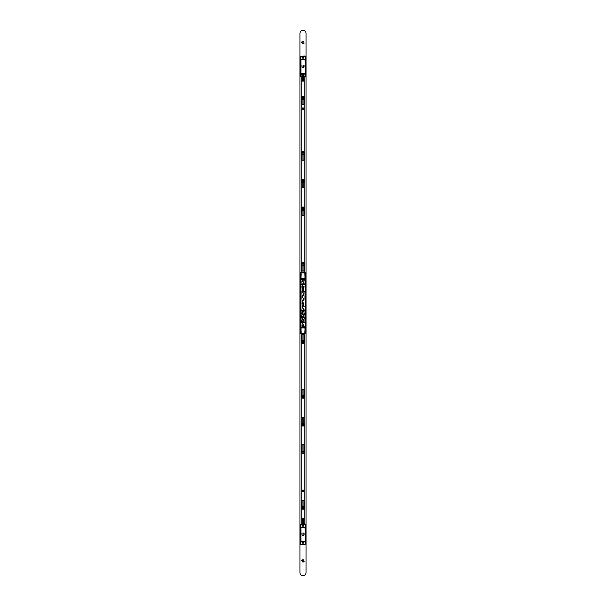<?xml version="1.0" encoding="UTF-8"?>
<svg xmlns="http://www.w3.org/2000/svg" width="606" height="606" viewBox="0 0 606 606"><rect width="100%" height="100%" fill="white"/><g stroke="black" fill="none" stroke-linecap="round" stroke-linejoin="round"><path stroke-width="0.45" stroke-dasharray="3.03 2.27" d="M303.53 278.843L302.47 278.843L303.53 278.843L303.53 327.649L302.47 327.649L303.53 327.649M302.47 278.843L302.47 327.649M303 325.876A0.614 0.614 0 0 1 303.614 326.49A0.614 0.614 0 0 1 303 327.096A0.614 0.614 0 0 1 302.386 326.49A0.614 0.614 0 0 1 303 325.876A0.614 0.614 0 0 1 303.614 326.49A0.614 0.614 0 0 1 303 327.096A0.614 0.614 0 0 1 302.386 326.49A0.614 0.614 0 0 1 303 325.876M303 302.636A0.614 0.614 0 0 1 303.614 303.242A0.614 0.614 0 0 1 303 303.856A0.614 0.614 0 0 1 302.386 303.242A0.614 0.614 0 0 1 303 302.636A0.614 0.614 0 0 1 303.614 303.242A0.614 0.614 0 0 1 303 303.856A0.614 0.614 0 0 1 302.386 303.242A0.614 0.614 0 0 1 303 302.636M303 286.774A0.614 0.614 0 0 1 303.614 287.38A0.614 0.614 0 0 1 303 287.994A0.614 0.614 0 0 1 302.386 287.38A0.614 0.614 0 0 1 303 286.774A0.614 0.614 0 0 1 303.614 287.38A0.614 0.614 0 0 1 303 287.994A0.614 0.614 0 0 1 302.386 287.38A0.614 0.614 0 0 1 303 286.774M300.637 311.787L300.637 309.143L300.637 311.787M301.243 311.787L301.243 309.143L301.243 311.787M305.363 311.787L305.363 309.143L305.363 311.787M304.757 311.787L304.757 309.143L304.757 311.787M300.637 284.025L300.637 284.82L300.637 284.025M300.637 285.706L300.637 286.699L300.637 285.706M305.363 285.706L305.363 286.699L305.363 285.706M300.637 305.227L300.637 306.371L300.637 305.227M305.363 305.227L305.363 306.371L305.363 305.227M300.637 287.994L300.637 291.38L300.637 287.994M305.363 287.994L305.363 291.38L305.363 284.987L300.637 284.987L300.637 281.888L300.637 284.987L305.363 284.987L305.363 287.994M305.363 279.298L304.909 278.995L305.363 279.298L305.363 278.843L304.909 278.843L305.363 279.298L305.06 278.843L300.637 279.146L300.637 327.338L305.06 327.649L300.94 327.649M305.363 279.146L305.06 327.649M301.75 323.165L301.167 323.165L301.167 313.4L301.167 323.165L301.985 323.165L302.386 321.945L304.833 321.945L304.833 314.612L302.386 314.612L304.833 314.612L304.818 321.945L302.386 321.945L301.75 323.165L301.75 313.4L301.167 313.4L301.985 313.4L302.386 314.612L301.75 313.4M301.243 313.204L301.243 310.363L301.243 313.204L304.757 313.204L304.757 310.363L304.757 313.204M301.243 310.461L304.757 310.461M301.243 310.363L304.757 310.363M301.243 313.113L304.757 313.113M304.644 318.923L304.644 317.642L303.811 317.642L303.811 316.226L302.909 316.226L302.909 317.642L301.886 317.642L301.886 318.923L302.909 318.923L302.909 320.339L303.811 320.339L303.811 318.923L304.644 318.923L303.811 318.923M304.833 321.945L304.833 314.612M301.493 323.165L301.493 313.4M304.371 318.923L304.644 317.642M304.371 317.642L303.811 317.642M303.379 317.642L303.379 316.226L303.811 316.226M303.379 316.226L302.909 316.226M302.909 317.642L302.477 317.642L302.477 316.226M302.477 317.642L301.886 317.642M303.811 320.339L302.477 320.339L302.477 318.923L301.455 318.923L301.455 317.642M301.455 318.923L301.886 318.923M302.477 318.923L302.909 318.923M302.477 320.339L302.909 320.339M303.379 320.339L303.379 318.923M305.363 283.237L300.637 283.237L305.363 283.237L305.363 284.987L305.363 280.336L305.363 281.888L300.637 281.888L300.637 280.336L300.637 281.888L305.363 281.888M301.871 290.645L304.22 290.827L304.22 299.796L304.22 290.827L301.871 290.736L304.235 290.812L304.235 299.811L301.765 299.811L301.871 290.645L304.31 290.827L304.31 299.796L301.765 299.811L301.856 290.721L304.129 290.827L304.129 299.796L301.871 299.796L301.871 290.736L304.144 290.721L304.31 299.796M303 543.211A0.454 0.454 0 0 1 302.545 542.756A0.454 0.454 0 0 1 303 542.302A0.454 0.454 0 0 1 303.454 542.756A0.454 0.454 0 0 1 303 543.211A0.454 0.454 0 0 1 302.545 542.756A0.454 0.454 0 0 1 303 542.302A0.454 0.454 0 0 1 303.454 542.756A0.454 0.454 0 0 1 303 543.211M303 526.129A0.454 0.454 0 0 1 302.545 525.675A0.454 0.454 0 0 1 303 525.22A0.454 0.454 0 0 1 303.454 525.675A0.454 0.454 0 0 1 303 526.129A0.454 0.454 0 0 1 302.545 525.675A0.454 0.454 0 0 1 303 525.22A0.454 0.454 0 0 1 303.454 525.675A0.454 0.454 0 0 1 303 526.129M302.515 533.151L303.485 533.151L303.788 535.522L302.243 535.553L302.258 532.886M303.485 533.151L303.78 532.863L304.356 533.583L304.371 534.795L304.386 533.621L303.735 535.606L302.22 535.568L301.614 534.81L301.644 533.583L302.212 535.553L301.614 533.621L302.22 532.863L301.644 533.583M303.757 532.879L304.371 533.568L303.788 532.879L304.356 534.848M302.243 532.879L303.742 532.886M303.803 532.863L302.22 532.863M302.197 535.568L301.629 533.636L302.212 532.909L302.212 535.522L301.629 533.636M305.06 523.917L300.637 524.228L300.94 544.514L305.363 544.203L305.06 523.917M303 75.296A0.454 0.454 0 0 1 302.545 74.833A0.454 0.454 0 0 1 303 74.379A0.454 0.454 0 0 1 303.454 74.833A0.454 0.454 0 0 1 303 75.296A0.454 0.454 0 0 1 302.545 74.833A0.454 0.454 0 0 1 303 74.379A0.454 0.454 0 0 1 303.454 74.833A0.454 0.454 0 0 1 303 75.296M303 58.214A0.454 0.454 0 0 1 302.545 57.752A0.454 0.454 0 0 1 303 57.297A0.454 0.454 0 0 1 303.454 57.752A0.454 0.454 0 0 1 303 58.214A0.454 0.454 0 0 1 302.545 57.752A0.454 0.454 0 0 1 303 57.297A0.454 0.454 0 0 1 303.454 57.752A0.454 0.454 0 0 1 303 58.214M303.757 67.63L302.28 67.667L302.28 64.918L301.629 65.713L302.22 67.645L301.614 66.887L302.22 64.948L301.644 65.66M302.258 67.622L301.614 66.887L302.197 64.94L303.735 64.903L304.386 65.698L303.803 67.645L304.356 65.66L303.78 67.645L302.243 67.63M303.742 67.622L302.515 67.364M302.515 65.228L303.78 64.94L304.371 65.645L303.78 67.645M303.803 64.94L302.22 64.948M302.197 67.645L301.629 65.713L302.212 64.986L302.212 67.599L301.629 65.713M304.356 65.66L304.356 66.933M305.06 56.002L300.637 56.305L300.94 76.591L305.363 76.28L305.06 56.002M302.53 424.708A0.47 0.47 0 0 1 303 424.238A0.47 0.47 0 0 1 303.47 424.708A0.47 0.47 0 0 1 303 425.185A0.47 0.47 0 0 1 302.53 424.708A0.47 0.47 0 0 1 303 424.238A0.47 0.47 0 0 1 303.47 424.708A0.47 0.47 0 0 1 303 425.185A0.47 0.47 0 0 1 302.53 424.708A0.454 0.454 0 0 0 303 425.17A0.454 0.454 0 0 0 303.454 424.708A0.454 0.454 0 0 0 303 424.253A0.454 0.454 0 0 0 302.545 424.708A0.454 0.454 0 0 0 303 425.17A0.454 0.454 0 0 0 303.454 424.708A0.454 0.454 0 0 0 303 424.253A0.454 0.454 0 0 0 302.545 424.708M302.53 181.292A0.47 0.47 0 0 1 303 180.815A0.47 0.47 0 0 1 303.47 181.292A0.47 0.47 0 0 1 303 181.762A0.47 0.47 0 0 1 302.53 181.292A0.47 0.47 0 0 1 303 180.815A0.47 0.47 0 0 1 303.47 181.292A0.47 0.47 0 0 1 303 181.762A0.47 0.47 0 0 1 302.53 181.292A0.454 0.454 0 0 0 303 181.747A0.454 0.454 0 0 0 303.454 181.292A0.454 0.454 0 0 0 303 180.83A0.454 0.454 0 0 0 302.545 181.292A0.454 0.454 0 0 0 303 181.747A0.454 0.454 0 0 0 303.454 181.292A0.454 0.454 0 0 0 303 180.83A0.454 0.454 0 0 0 302.545 181.292M301.477 342.042A1.523 1.523 0 0 1 303 340.519A1.523 1.523 0 0 1 304.523 342.042A1.523 1.523 0 0 1 303 343.572A1.523 1.523 0 0 1 301.477 342.042M302.159 342.042A0.841 0.841 0 0 1 303 341.208A0.841 0.841 0 0 1 303.841 342.042A0.841 0.841 0 0 1 303 342.882A0.841 0.841 0 0 1 302.159 342.042M301.477 396.953A1.523 1.523 0 0 1 303 395.423A1.523 1.523 0 0 1 304.523 396.953A1.523 1.523 0 0 1 303 398.475A1.523 1.523 0 0 1 301.477 396.953M302.159 396.953A0.841 0.841 0 0 1 303 396.112A0.841 0.841 0 0 1 303.841 396.953A0.841 0.841 0 0 1 303 397.786A0.841 0.841 0 0 1 302.159 396.953M301.477 452.47A1.523 1.523 0 0 1 303 450.94A1.523 1.523 0 0 1 304.523 452.47A1.523 1.523 0 0 1 303 453.992A1.523 1.523 0 0 1 301.477 452.47M302.159 452.47A0.841 0.841 0 0 1 303 451.629A0.841 0.841 0 0 1 303.841 452.47A0.841 0.841 0 0 1 303 453.303A0.841 0.841 0 0 1 302.159 452.47M301.477 507.979A1.523 1.523 0 0 1 303 506.457A1.523 1.523 0 0 1 304.523 507.979A1.523 1.523 0 0 1 303 509.51A1.523 1.523 0 0 1 301.477 507.979M302.159 507.979A0.841 0.841 0 0 1 303 507.146A0.841 0.841 0 0 1 303.841 507.979A0.841 0.841 0 0 1 303 508.82A0.841 0.841 0 0 1 302.159 507.979M301.477 560.755A1.523 1.523 0 0 1 303 559.232A1.523 1.523 0 0 1 304.523 560.755A1.523 1.523 0 0 1 303 562.277A1.523 1.523 0 0 1 301.477 560.755M302.159 560.755A0.841 0.841 0 0 1 303 559.914A0.841 0.841 0 0 1 303.841 560.755A0.841 0.841 0 0 1 303 561.595A0.841 0.841 0 0 1 302.159 560.755M301.477 282.351A1.523 1.523 0 0 1 303 280.82A1.523 1.523 0 0 1 304.523 282.351A1.523 1.523 0 0 1 303 283.873A1.523 1.523 0 0 1 301.477 282.351M302.159 282.351A0.841 0.841 0 0 1 303 281.51A0.841 0.841 0 0 1 303.841 282.351A0.841 0.841 0 0 1 303 283.191A0.841 0.841 0 0 1 302.159 282.351A0.841 0.841 0 0 1 303 281.51A0.841 0.841 0 0 1 303.841 282.351A0.841 0.841 0 0 1 303 283.191A0.841 0.841 0 0 1 302.159 282.351M301.477 264.564A1.523 1.523 0 0 1 303 263.042A1.523 1.523 0 0 1 304.523 264.564A1.523 1.523 0 0 1 303 266.095A1.523 1.523 0 0 1 301.477 264.564M302.159 264.564A0.841 0.841 0 0 1 303 263.724A0.841 0.841 0 0 1 303.841 264.564A0.841 0.841 0 0 1 303 265.405A0.841 0.841 0 0 1 302.159 264.564M301.477 209.047A1.523 1.523 0 0 1 303 207.525A1.523 1.523 0 0 1 304.523 209.047A1.523 1.523 0 0 1 303 210.577A1.523 1.523 0 0 1 301.477 209.047M302.159 209.047A0.841 0.841 0 0 1 303 208.214A0.841 0.841 0 0 1 303.841 209.047A0.841 0.841 0 0 1 303 209.888A0.841 0.841 0 0 1 302.159 209.047M301.477 153.53A1.523 1.523 0 0 1 303 152.008A1.523 1.523 0 0 1 304.523 153.53A1.523 1.523 0 0 1 303 155.06A1.523 1.523 0 0 1 301.477 153.53M302.159 153.53A0.841 0.841 0 0 1 303 152.697A0.841 0.841 0 0 1 303.841 153.53A0.841 0.841 0 0 1 303 154.371A0.841 0.841 0 0 1 302.159 153.53M301.477 98.02A1.523 1.523 0 0 1 303 96.49A1.523 1.523 0 0 1 304.523 98.02A1.523 1.523 0 0 1 303 99.543A1.523 1.523 0 0 1 301.477 98.02M302.159 98.02A0.841 0.841 0 0 1 303 97.18A0.841 0.841 0 0 1 303.841 98.02A0.841 0.841 0 0 1 303 98.854A0.841 0.841 0 0 1 302.159 98.02M301.477 42.503A1.523 1.523 0 0 1 303 40.973A1.523 1.523 0 0 1 304.523 42.503A1.523 1.523 0 0 1 303 44.026A1.523 1.523 0 0 1 301.477 42.503M302.159 42.503A0.841 0.841 0 0 1 303 41.662A0.841 0.841 0 0 1 303.841 42.503A0.841 0.841 0 0 1 303 43.337A0.841 0.841 0 0 1 302.159 42.503M301.78 326.49A1.22 1.22 0 0 1 303 325.27A1.22 1.22 0 0 1 304.22 326.49A1.22 1.22 0 0 1 303 327.71A1.22 1.22 0 0 1 301.78 326.49M302.386 326.49A0.614 0.614 0 0 1 303 325.876A0.614 0.614 0 0 1 303.614 326.49A0.614 0.614 0 0 1 303 327.096A0.614 0.614 0 0 1 302.386 326.49A0.614 0.614 0 0 1 303 325.876A0.614 0.614 0 0 1 303.614 326.49A0.614 0.614 0 0 1 303 327.096A0.614 0.614 0 0 1 302.386 326.49A0.614 0.614 0 0 1 303 325.876A0.614 0.614 0 0 1 303.614 326.49A0.614 0.614 0 0 1 303 327.096A0.614 0.614 0 0 1 302.386 326.49A0.614 0.614 0 0 1 303 325.876A0.614 0.614 0 0 1 303.614 326.49A0.614 0.614 0 0 1 303 327.096A0.614 0.614 0 0 1 302.386 326.49M301.78 303.242A1.22 1.22 0 0 1 303 302.023A1.22 1.22 0 0 1 304.22 303.242A1.22 1.22 0 0 1 303 304.462A1.22 1.22 0 0 1 301.78 303.242M302.386 303.242A0.614 0.614 0 0 1 303 302.636A0.614 0.614 0 0 1 303.614 303.242A0.614 0.614 0 0 1 303 303.856A0.614 0.614 0 0 1 302.386 303.242A0.614 0.614 0 0 1 303 302.636A0.614 0.614 0 0 1 303.614 303.242A0.614 0.614 0 0 1 303 303.856A0.614 0.614 0 0 1 302.386 303.242A0.614 0.614 0 0 1 303 302.636A0.614 0.614 0 0 1 303.614 303.242A0.614 0.614 0 0 1 303 303.856A0.614 0.614 0 0 1 302.386 303.242A0.614 0.614 0 0 1 303 302.636A0.614 0.614 0 0 1 303.614 303.242A0.614 0.614 0 0 1 303 303.856A0.614 0.614 0 0 1 302.386 303.242M301.78 287.38A1.22 1.22 0 0 1 303 286.161A1.22 1.22 0 0 1 304.22 287.38A1.22 1.22 0 0 1 303 288.6A1.22 1.22 0 0 1 301.78 287.38M302.386 287.38A0.614 0.614 0 0 1 303 286.774A0.614 0.614 0 0 1 303.614 287.38A0.614 0.614 0 0 1 303 287.994A0.614 0.614 0 0 1 302.386 287.38A0.614 0.614 0 0 1 303 286.774A0.614 0.614 0 0 1 303.614 287.38A0.614 0.614 0 0 1 303 287.994A0.614 0.614 0 0 1 302.386 287.38A0.614 0.614 0 0 1 303 286.774A0.614 0.614 0 0 1 303.614 287.38A0.614 0.614 0 0 1 303 287.994A0.614 0.614 0 0 1 302.386 287.38A0.614 0.614 0 0 1 303 286.774A0.614 0.614 0 0 1 303.614 287.38A0.614 0.614 0 0 1 303 287.994A0.614 0.614 0 0 1 302.386 287.38M301.78 525.675A1.22 1.22 0 0 1 303 524.455A1.22 1.22 0 0 1 304.22 525.675A1.22 1.22 0 0 1 303 526.894A1.22 1.22 0 0 1 301.78 525.675M302.386 525.675A0.614 0.614 0 0 1 303 525.061A0.614 0.614 0 0 1 303.614 525.675A0.614 0.614 0 0 1 303 526.288A0.614 0.614 0 0 1 302.386 525.675A0.614 0.614 0 0 1 303 525.061A0.614 0.614 0 0 1 303.614 525.675A0.614 0.614 0 0 1 303 526.288A0.614 0.614 0 0 1 302.386 525.675A0.614 0.614 0 0 1 303 525.061A0.614 0.614 0 0 1 303.614 525.675A0.614 0.614 0 0 1 303 526.288A0.614 0.614 0 0 1 302.386 525.675A0.614 0.614 0 0 1 303 525.061A0.614 0.614 0 0 1 303.614 525.675A0.614 0.614 0 0 1 303 526.288A0.614 0.614 0 0 1 302.386 525.675M301.78 542.756A1.22 1.22 0 0 1 303 541.537A1.22 1.22 0 0 1 304.22 542.756A1.22 1.22 0 0 1 303 543.976A1.22 1.22 0 0 1 301.78 542.756M302.386 542.756A0.614 0.614 0 0 1 303 542.143A0.614 0.614 0 0 1 303.614 542.756A0.614 0.614 0 0 1 303 543.37A0.614 0.614 0 0 1 302.386 542.756A0.614 0.614 0 0 1 303 542.143A0.614 0.614 0 0 1 303.614 542.756A0.614 0.614 0 0 1 303 543.37A0.614 0.614 0 0 1 302.386 542.756A0.614 0.614 0 0 1 303 542.143A0.614 0.614 0 0 1 303.614 542.756A0.614 0.614 0 0 1 303 543.37A0.614 0.614 0 0 1 302.386 542.756A0.614 0.614 0 0 1 303 542.143A0.614 0.614 0 0 1 303.614 542.756A0.614 0.614 0 0 1 303 543.37A0.614 0.614 0 0 1 302.386 542.756M301.78 57.752A1.22 1.22 0 0 1 303 56.532A1.22 1.22 0 0 1 304.22 57.752A1.22 1.22 0 0 1 303 58.971A1.22 1.22 0 0 1 301.78 57.752M302.386 57.752A0.614 0.614 0 0 1 303 57.146A0.614 0.614 0 0 1 303.614 57.752A0.614 0.614 0 0 1 303 58.365A0.614 0.614 0 0 1 302.386 57.752A0.614 0.614 0 0 1 303 57.146A0.614 0.614 0 0 1 303.614 57.752A0.614 0.614 0 0 1 303 58.365A0.614 0.614 0 0 1 302.386 57.752A0.614 0.614 0 0 1 303 57.146A0.614 0.614 0 0 1 303.614 57.752A0.614 0.614 0 0 1 303 58.365A0.614 0.614 0 0 1 302.386 57.752A0.614 0.614 0 0 1 303 57.146A0.614 0.614 0 0 1 303.614 57.752A0.614 0.614 0 0 1 303 58.365A0.614 0.614 0 0 1 302.386 57.752M301.78 74.833A1.22 1.22 0 0 1 303 73.614A1.22 1.22 0 0 1 304.22 74.833A1.22 1.22 0 0 1 303 76.053A1.22 1.22 0 0 1 301.78 74.833M302.386 74.833A0.614 0.614 0 0 1 303 74.227A0.614 0.614 0 0 1 303.614 74.833A0.614 0.614 0 0 1 303 75.447A0.614 0.614 0 0 1 302.386 74.833A0.614 0.614 0 0 1 303 74.227A0.614 0.614 0 0 1 303.614 74.833A0.614 0.614 0 0 1 303 75.447A0.614 0.614 0 0 1 302.386 74.833A0.614 0.614 0 0 1 303 74.227A0.614 0.614 0 0 1 303.614 74.833A0.614 0.614 0 0 1 303 75.447A0.614 0.614 0 0 1 302.386 74.833A0.614 0.614 0 0 1 303 74.227A0.614 0.614 0 0 1 303.614 74.833A0.614 0.614 0 0 1 303 75.447A0.614 0.614 0 0 1 302.386 74.833M306.053 572.647A3.053 3.053 0 0 1 303 575.7A3.053 3.053 0 0 1 299.947 572.647L299.947 33.353A3.053 3.053 0 0 1 303 30.3A3.053 3.053 0 0 1 306.053 33.353L306.053 572.647M303.53 314.135L303.962 313.37L304.863 313.461L304.863 323.043L302.47 322.369L302.038 323.134L301.227 323.134L301.227 313.37L302.038 313.37L302.47 314.135L304.863 313.461L304.863 323.043L303.962 323.134L303.53 322.369L301.137 323.043L301.137 313.461L303.53 314.135M304.371 533.568L303.78 535.568M303 489.974A0.78 0.78 0 0 1 303.78 490.746A0.78 0.78 0 0 1 303 491.527A0.78 0.78 0 0 1 302.22 490.746A0.78 0.78 0 0 1 303 489.974M303 342.958A0.917 0.917 0 0 1 302.083 342.042L302.083 335.179A0.917 0.917 0 0 1 303 334.27A0.917 0.917 0 0 1 303.917 335.179L303.917 342.042A0.917 0.917 0 0 1 303 342.958M303 397.862A0.917 0.917 0 0 1 302.083 396.953L302.083 390.09A0.917 0.917 0 0 1 303 389.173A0.917 0.917 0 0 1 303.917 390.09L303.917 396.953A0.917 0.917 0 0 1 303 397.862M303.765 423.564L303.765 424.859A0.765 0.765 0 0 1 303 425.624A0.765 0.765 0 0 1 302.235 424.859L302.235 423.564M303 425.624A0.765 0.765 0 0 1 302.235 424.859L302.235 417.996A0.765 0.765 0 0 1 303 417.239A0.765 0.765 0 0 1 303.765 417.996L303.765 424.859A0.765 0.765 0 0 1 303 425.624M303 453.379A0.917 0.917 0 0 1 302.083 452.47L302.083 445.607A0.917 0.917 0 0 1 303 444.69A0.917 0.917 0 0 1 303.917 445.607L303.917 452.47A0.917 0.917 0 0 1 303 453.379M303 508.896A0.917 0.917 0 0 1 302.083 507.979L302.083 501.117A0.917 0.917 0 0 1 303 500.208A0.917 0.917 0 0 1 303.917 501.117L303.917 507.979A0.917 0.917 0 0 1 303 508.896M303.644 523.917L303.644 524.864A0.644 0.644 0 0 1 303 525.508A0.644 0.644 0 0 1 302.356 524.864L302.356 523.917M303 525.508A0.644 0.644 0 0 1 302.356 524.864L302.356 518.766A0.644 0.644 0 0 1 303 518.122A0.644 0.644 0 0 1 303.644 518.766L303.644 524.864A0.644 0.644 0 0 1 303 525.508M304.757 333.747L304.757 326.642L304.204 326.46L304.757 324.475L303.659 324.687L303.659 326.922A0.659 0.659 0 0 1 303 327.581A0.659 0.659 0 0 1 302.341 326.922L302.341 324.687L301.833 324.43L301.243 325.672L301.243 524.675L302.288 525.758L303.651 525.781L304.757 524.622L304.326 523.917M301.243 523.917L301.273 524.743L302.349 525.781L303.712 525.758L304.757 524.622L304.326 523.978L304.757 522.917L304.757 326.642L304.204 326.46L304.757 324.475L303.659 324.687L303.659 326.922A0.659 0.659 0 0 1 303 327.581A0.659 0.659 0 0 1 302.341 326.922L302.341 324.687L301.833 324.43L301.243 325.672L301.243 333.747M302.235 423.496A1.432 1.432 0 0 0 301.568 424.708A1.432 1.432 0 0 1 303 423.276A1.432 1.432 0 0 1 304.432 424.708A1.432 1.432 0 0 1 303 426.139A1.432 1.432 0 0 1 301.568 424.708A1.432 1.432 0 0 0 303 426.139A1.432 1.432 0 0 0 303.765 423.496M303.765 423.389A1.523 1.523 0 0 1 304.523 424.708A1.523 1.523 0 0 0 303 423.185A1.523 1.523 0 0 0 301.477 424.708A1.523 1.523 0 0 0 303 426.23A1.523 1.523 0 0 0 304.523 424.708A1.523 1.523 0 0 1 303 426.23A1.523 1.523 0 0 1 302.235 423.389M303.826 424.708A0.826 0.826 0 0 0 303 423.882A0.826 0.826 0 0 0 302.174 424.708A0.826 0.826 0 0 1 303 423.882A0.826 0.826 0 0 1 303.826 424.708A0.826 0.826 0 0 1 303 425.533A0.826 0.826 0 0 1 302.174 424.708A0.826 0.826 0 0 0 303 425.533A0.826 0.826 0 0 0 303.826 424.708M302.265 424.708A0.735 0.735 0 0 1 303 423.973A0.735 0.735 0 0 1 303.735 424.708A0.735 0.735 0 0 0 303 423.973A0.735 0.735 0 0 0 302.265 424.708A0.735 0.735 0 0 0 303 425.442A0.735 0.735 0 0 0 303.735 424.708A0.735 0.735 0 0 1 303 425.442A0.735 0.735 0 0 1 302.265 424.708A0.704 0.704 0 0 0 303 425.412A0.704 0.704 0 0 0 303.704 424.708A0.704 0.704 0 0 0 303 424.003A0.704 0.704 0 0 0 302.296 424.708A0.704 0.704 0 0 0 303 425.412A0.704 0.704 0 0 0 303.704 424.708A0.704 0.704 0 0 0 303 424.003A0.704 0.704 0 0 0 302.296 424.708M303.765 182.504A1.432 1.432 0 0 0 304.432 181.292A1.432 1.432 0 0 1 303 182.724A1.432 1.432 0 0 1 301.568 181.292A1.432 1.432 0 0 0 302.235 182.504M302.235 182.611A1.523 1.523 0 0 1 301.477 181.292A1.523 1.523 0 0 0 303 182.815A1.523 1.523 0 0 0 304.523 181.292A1.523 1.523 0 0 1 303.765 182.611M303.826 181.292A0.826 0.826 0 0 0 303 180.467A0.826 0.826 0 0 0 302.174 181.292A0.826 0.826 0 0 1 303 180.467A0.826 0.826 0 0 1 303.826 181.292A0.826 0.826 0 0 1 303 182.118A0.826 0.826 0 0 1 302.174 181.292A0.826 0.826 0 0 0 303 182.118A0.826 0.826 0 0 0 303.826 181.292M302.265 181.292A0.735 0.735 0 0 1 303 180.558A0.735 0.735 0 0 1 303.735 181.292A0.735 0.735 0 0 0 303 180.558A0.735 0.735 0 0 0 302.265 181.292A0.735 0.735 0 0 0 303 182.027A0.735 0.735 0 0 0 303.735 181.292A0.735 0.735 0 0 1 303 182.027A0.735 0.735 0 0 1 302.265 181.292A0.704 0.704 0 0 0 303 181.997A0.704 0.704 0 0 0 303.704 181.292A0.704 0.704 0 0 0 303 180.588A0.704 0.704 0 0 0 302.296 181.292A0.704 0.704 0 0 0 303 181.997A0.704 0.704 0 0 0 303.704 181.292A0.704 0.704 0 0 0 303 180.588A0.704 0.704 0 0 0 302.296 181.292M302.243 180.073A1.432 1.432 0 0 0 301.568 181.292A1.432 1.432 0 0 1 303 179.861A1.432 1.432 0 0 1 304.432 181.292A1.432 1.432 0 0 0 303.757 180.073M303.742 179.959A1.523 1.523 0 0 1 304.523 181.292A1.523 1.523 0 0 0 303 179.77A1.523 1.523 0 0 0 301.477 181.292A1.523 1.523 0 0 1 302.258 179.959M302.083 263.405A0.917 0.917 0 0 1 303 262.489A0.917 0.917 0 0 1 303.917 263.405L303.917 270.268A0.917 0.917 0 0 1 303 271.185A0.917 0.917 0 0 1 302.083 270.268L302.083 263.405M302.083 207.888A0.917 0.917 0 0 1 303 206.972A0.917 0.917 0 0 1 303.917 207.888L303.917 214.751A0.917 0.917 0 0 1 303 215.668A0.917 0.917 0 0 1 302.083 214.751L302.083 207.888M302.235 180.133A0.765 0.765 0 0 1 303 179.368A0.765 0.765 0 0 1 303.765 180.133L303.765 186.996A0.765 0.765 0 0 1 303 187.762A0.765 0.765 0 0 1 302.235 186.996L302.235 182.436M302.083 152.53A0.917 0.917 0 0 1 303 151.614A0.917 0.917 0 0 1 303.917 152.53L303.917 159.393A0.917 0.917 0 0 1 303 160.302A0.917 0.917 0 0 1 302.083 159.393L302.083 152.53M302.083 97.013A0.917 0.917 0 0 1 303 96.096A0.917 0.917 0 0 1 303.917 97.013L303.917 103.876A0.917 0.917 0 0 1 303 104.793A0.917 0.917 0 0 1 302.083 103.876L302.083 97.013M303 107.853A0.78 0.78 0 0 1 303.78 108.633A0.78 0.78 0 0 1 303 109.413A0.78 0.78 0 0 1 302.22 108.633A0.78 0.78 0 0 1 303 107.853M302.356 76.591L302.356 74.038A0.644 0.644 0 0 1 303 73.402A0.644 0.644 0 0 1 303.644 74.038L303.644 80.598A0.644 0.644 0 0 1 303 81.242A0.644 0.644 0 0 1 302.356 80.598L302.356 74.038A0.644 0.644 0 0 1 303 73.402A0.644 0.644 0 0 1 303.644 74.038L303.644 76.591M304.757 272.738L304.757 278.29L304.144 278.472L304.144 280.123L304.757 280.305L304.757 281.04L303.72 281.04A1.007 1.007 0 0 0 302.667 280.79L301.356 279.305A0.614 0.614 0 0 1 301.243 278.957L301.243 75.083L302.47 73.129L304.659 73.129L304.144 75.78L304.757 75.962L304.757 278.29L304.144 278.472L304.144 280.123L304.757 280.305L304.757 281.04L303.72 281.04A1.007 1.007 0 0 0 302.667 280.79L301.356 279.305A0.614 0.614 0 0 1 301.243 278.957L301.243 272.738M301.243 76.591L301.296 74.909L302.47 73.129L304.757 73.22L304.144 73.977L304.144 75.78L304.757 75.962L304.757 76.591M303.765 180.149L303.765 182.436M301.629 424.708A1.371 1.371 0 0 0 303 426.079A1.371 1.371 0 0 0 304.371 424.708A1.371 1.371 0 0 0 303 423.336A1.371 1.371 0 0 0 301.629 424.708M301.629 181.292A1.371 1.371 0 0 0 303 182.664A1.371 1.371 0 0 0 304.371 181.292A1.371 1.371 0 0 0 303 179.921A1.371 1.371 0 0 0 301.629 181.292M303.182 542.938L302.78 542.893L303.136 543.37M303.485 542.756A0.485 0.485 0 0 1 303 543.241A0.485 0.485 0 0 1 302.515 542.756A0.485 0.485 0 0 1 303 542.272A0.485 0.485 0 0 1 303.485 542.756M304.144 542.756A1.144 1.144 0 0 1 303 543.9A1.144 1.144 0 0 1 301.856 542.756A1.144 1.144 0 0 1 303 541.612A1.144 1.144 0 0 1 304.144 542.756A1.144 1.144 0 0 1 303 543.9A1.144 1.144 0 0 1 301.856 542.756A1.144 1.144 0 0 1 303 541.612A1.144 1.144 0 0 1 304.144 542.756M302.864 543.37L302.818 542.938M302.864 542.143L302.864 542.537L303.136 542.143M302.864 542.537L302.386 542.62L302.864 542.537M302.386 542.62L302.78 542.893L302.386 542.893M303.22 542.893L303.614 542.893L303.22 542.893M303.614 542.62L303.22 542.62L303.614 542.893M303.182 525.856L302.78 525.811L303.136 526.288M303.485 525.675A0.485 0.485 0 0 1 303 526.159A0.485 0.485 0 0 1 302.515 525.675A0.485 0.485 0 0 1 303 525.19A0.485 0.485 0 0 1 303.485 525.675M304.144 525.675A1.144 1.144 0 0 1 303 526.819A1.144 1.144 0 0 1 301.856 525.675A1.144 1.144 0 0 1 303 524.531A1.144 1.144 0 0 1 304.144 525.675A1.144 1.144 0 0 1 303 526.819A1.144 1.144 0 0 1 301.856 525.675A1.144 1.144 0 0 1 303 524.531A1.144 1.144 0 0 1 304.144 525.675M302.864 526.288L302.818 525.856M302.864 525.061L302.864 525.455L303.136 525.061M302.864 525.455L302.386 525.538L302.864 525.455M302.386 525.538L302.78 525.811L302.386 525.811M303.22 525.811L303.614 525.811L303.22 525.811M303.614 525.538L303.22 525.538L303.614 525.811M303.182 326.664L302.78 326.626L303.136 327.096M303.485 326.49A0.485 0.485 0 0 1 303 326.975A0.485 0.485 0 0 1 302.515 326.49A0.485 0.485 0 0 1 303 325.998A0.485 0.485 0 0 1 303.485 326.49M304.144 326.49A1.144 1.144 0 0 1 303 327.634A1.144 1.144 0 0 1 301.856 326.49A1.144 1.144 0 0 1 303 325.346A1.144 1.144 0 0 1 304.144 326.49A1.144 1.144 0 0 1 303 327.634A1.144 1.144 0 0 1 301.856 326.49A1.144 1.144 0 0 1 303 325.346A1.144 1.144 0 0 1 304.144 326.49M302.864 327.096L302.818 326.664M302.864 325.876L302.864 326.27L303.136 325.876M302.864 326.27L302.386 326.354L302.864 326.27M302.386 326.354L302.78 326.626L302.386 326.626M303.22 326.626L303.614 326.626L303.22 326.626M303.614 326.354L303.22 326.354L303.614 326.626M303.182 303.424L302.78 303.379L303.136 303.856M303.485 303.242A0.485 0.485 0 0 1 303 303.735A0.485 0.485 0 0 1 302.515 303.242A0.485 0.485 0 0 1 303 302.758A0.485 0.485 0 0 1 303.485 303.242M304.144 303.242A1.144 1.144 0 0 1 303 304.386A1.144 1.144 0 0 1 301.856 303.242A1.144 1.144 0 0 1 303 302.099A1.144 1.144 0 0 1 304.144 303.242A1.144 1.144 0 0 1 303 304.386A1.144 1.144 0 0 1 301.856 303.242A1.144 1.144 0 0 1 303 302.099A1.144 1.144 0 0 1 304.144 303.242M302.864 303.856L302.818 303.424M302.864 302.636L302.864 303.023L303.136 302.636M302.864 303.023L302.386 303.106L302.864 303.023M302.386 303.106L302.78 303.379L302.386 303.379M303.22 303.379L303.614 303.379L303.22 303.379M303.614 303.106L303.22 303.106L303.614 303.379M303.182 287.562L302.78 287.517L303.136 287.994M303.485 287.38A0.485 0.485 0 0 1 303 287.873A0.485 0.485 0 0 1 302.515 287.38A0.485 0.485 0 0 1 303 286.896A0.485 0.485 0 0 1 303.485 287.38M304.144 287.38A1.144 1.144 0 0 1 303 288.524A1.144 1.144 0 0 1 301.856 287.38A1.144 1.144 0 0 1 303 286.237A1.144 1.144 0 0 1 304.144 287.38A1.144 1.144 0 0 1 303 288.524A1.144 1.144 0 0 1 301.856 287.38A1.144 1.144 0 0 1 303 286.237A1.144 1.144 0 0 1 304.144 287.38M302.864 287.994L302.818 287.562M302.864 286.774L302.864 287.161L303.136 286.774M302.864 287.161L302.386 287.244L302.864 287.161M302.386 287.244L302.78 287.517L302.386 287.517M303.22 287.517L303.614 287.517L303.22 287.517M303.614 287.244L303.22 287.244L303.614 287.517M303.182 75.015L302.78 74.97L303.136 75.447M303.485 74.833A0.485 0.485 0 0 1 303 75.326A0.485 0.485 0 0 1 302.515 74.833A0.485 0.485 0 0 1 303 74.349A0.485 0.485 0 0 1 303.485 74.833M304.144 74.833A1.144 1.144 0 0 1 303 75.977A1.144 1.144 0 0 1 301.856 74.833A1.144 1.144 0 0 1 303 73.69A1.144 1.144 0 0 1 304.144 74.833A1.144 1.144 0 0 1 303 75.977A1.144 1.144 0 0 1 301.856 74.833A1.144 1.144 0 0 1 303 73.69A1.144 1.144 0 0 1 304.144 74.833M302.864 75.447L302.818 75.015M302.864 74.227L302.864 74.614L303.136 74.227M302.864 74.614L302.386 74.697L302.864 74.614M302.386 74.697L302.78 74.97L302.386 74.97M303.22 74.97L303.614 74.97L303.22 74.97M303.614 74.697L303.22 74.697L303.614 74.97M303.182 57.934L302.78 57.888L303.136 58.365M303.485 57.752A0.485 0.485 0 0 1 303 58.244A0.485 0.485 0 0 1 302.515 57.752A0.485 0.485 0 0 1 303 57.267A0.485 0.485 0 0 1 303.485 57.752M304.144 57.752A1.144 1.144 0 0 1 303 58.896A1.144 1.144 0 0 1 301.856 57.752A1.144 1.144 0 0 1 303 56.608A1.144 1.144 0 0 1 304.144 57.752A1.144 1.144 0 0 1 303 58.896A1.144 1.144 0 0 1 301.856 57.752A1.144 1.144 0 0 1 303 56.608A1.144 1.144 0 0 1 304.144 57.752M302.864 58.365L302.818 57.934M302.864 57.146L302.864 57.532L303.136 57.146M302.864 57.532L302.386 57.615L302.864 57.532M302.386 57.615L302.78 57.888L302.386 57.888M303.22 57.888L303.614 57.888L303.22 57.888M303.614 57.615L303.22 57.615L303.614 57.888M302.879 326.914L302.561 327.649L302.879 326.914M303.121 327.142L303.439 327.649L303.508 327.051L303.121 326.536L303.508 327.051L303.121 326.536L303.508 327.051L303.121 326.536L303.121 327.142M300.637 327.338L301.091 327.861L301.47 326.945L300.924 327.649L301.477 333.747L301.091 327.861L301.091 333.747L301.477 333.747L300.924 327.035M301.091 327.755L304.909 327.755L304.909 333.747L301.091 333.747L301.091 333.292L304.909 333.292L304.523 333.747L304.909 327.861L304.909 333.292L301.091 333.292L301.091 327.649L305.363 327.649L304.909 327.649L304.523 333.747L305.363 333.747L305.363 327.066M305.363 327.649L304.924 327.035L304.909 327.755M304.727 326.581L305.076 327.035L304.727 326.581M300.637 327.649L300.637 333.747L301.318 333.747M300.985 326.429L301.455 326.899L300.985 326.429M300.637 327.066L300.841 326.52L300.637 327.066M304.909 327.498L305.363 327.187L304.909 327.498M300.637 327.876L305.363 327.876M304.682 333.747L304.924 327.649M303.121 279.571L303.439 278.843L303.121 279.571M302.879 279.343L302.561 278.843L302.492 279.434L302.879 279.957L302.492 279.434L302.879 279.957L302.492 279.434L302.879 279.957L302.879 279.343M305.363 278.843L304.909 278.631L304.53 279.54L305.076 278.836L304.523 272.738L304.909 278.631L304.909 272.738L304.523 272.738L305.076 279.449M304.909 278.737L301.076 278.843L301.477 272.738L300.637 272.738L300.841 279.964L301.091 272.738L304.909 272.738L304.909 273.2L301.091 273.2L301.091 272.738L301.477 272.738L301.091 273.2L304.909 273.2L304.909 278.737L301.091 278.737M301.273 279.911L300.924 279.449L301.273 279.911M305.363 279.419L305.363 272.738L304.682 272.738M300.94 278.843L305.06 278.843M305.015 280.063L304.545 279.586L305.015 280.063M305.356 279.48L305.159 279.964L305.356 279.48M300.637 279.298L301.091 278.995L300.637 279.298L300.637 278.843M305.363 278.616L300.637 278.616M301.69 290.827L301.69 299.796M301.871 299.978L304.129 299.978M304.06 317.642L304.06 314.612M304.06 321.945L304.06 318.923M303.947 317.642L303.947 314.612M303.947 321.945L303.947 318.923M303.485 535.28L302.515 535.28M304.371 534.795L303.788 535.522L303.788 532.909L304.371 533.636M303.485 65.228L303.485 67.364M304.371 66.872L303.788 67.599L303.788 64.986L304.371 65.713M302.492 327.051L302.879 327.051L302.492 327.051M303.508 326.914L303.121 326.914L303.508 326.914M305.076 327.649L305.076 327.035M303.508 279.434L303.121 279.434L303.508 279.434M302.492 279.571L302.879 279.571L302.492 279.571M301.318 272.738L300.924 279.449M301.243 314.423L300.637 314.423M301.243 309.189L300.637 309.189M301.243 314.075L300.637 314.075M304.757 314.423L305.363 314.423M304.757 309.189L305.363 309.189M304.757 314.075L305.363 314.075M305.363 284.82L300.637 284.82L305.363 284.82M305.363 286.699L300.637 286.699L305.363 286.699M305.363 312.779L300.637 312.779L305.363 312.779M305.363 306.371L300.637 306.371M305.363 291.38L300.637 291.38M305.363 280.336L300.637 280.336M305.363 304.083L300.637 304.083M305.363 310.795L300.637 310.795L305.363 310.795M305.363 284.714L300.637 284.714L305.363 284.714M304.757 309.499L305.363 309.499M304.757 314.378L305.363 314.378M304.757 309.143L305.363 309.143M301.243 309.499L300.637 309.499M301.243 314.378L300.637 314.378M301.243 309.143L300.637 309.143"/><path stroke-width="0.91" d="M305.363 284.153L300.94 284.153L300.94 322.331L305.06 322.331L305.363 284.153L305.363 333.747L300.637 333.747L300.637 327.338L305.06 327.558L300.637 327.338L300.637 284.153L305.06 283.941L305.06 278.934L305.363 284.025M300.637 279.298L300.637 278.843L305.363 279.146L300.94 278.934L300.94 284.153L300.637 279.146M305.363 281.888L305.363 283.237M300.637 327.649L300.637 322.331L305.363 322.331L305.363 327.338M305.363 524.228L305.363 544.203L300.94 544.514L305.06 544.514L305.363 541.09L305.06 527.341L300.94 527.341L300.94 541.09L305.06 541.302L300.94 541.302L300.637 544.203L300.637 524.228L300.94 527.129L305.363 527.341L305.06 523.917L300.637 524.228L305.363 524.228M305.363 56.305L305.363 76.28L300.94 76.591L305.06 76.591L305.363 73.167L305.06 59.418L300.94 59.418L300.94 73.167L305.06 73.387L300.94 73.387L300.637 76.28L300.637 56.305L300.94 59.206L305.363 59.418L305.06 56.002L300.637 56.305L305.363 56.305M302.159 342.042A0.841 0.841 0 0 1 303 341.208A0.841 0.841 0 0 1 303.841 342.042A0.841 0.841 0 0 1 303 342.882A0.841 0.841 0 0 1 302.159 342.042M302.159 396.953A0.841 0.841 0 0 1 303 396.112A0.841 0.841 0 0 1 303.841 396.953A0.841 0.841 0 0 1 303 397.786A0.841 0.841 0 0 1 302.159 396.953M302.159 452.47A0.841 0.841 0 0 1 303 451.629A0.841 0.841 0 0 1 303.841 452.47A0.841 0.841 0 0 1 303 453.303A0.841 0.841 0 0 1 302.159 452.47M302.159 507.979A0.841 0.841 0 0 1 303 507.146A0.841 0.841 0 0 1 303.841 507.979A0.841 0.841 0 0 1 303 508.82A0.841 0.841 0 0 1 302.159 507.979M302.159 560.755A0.841 0.841 0 0 1 303 559.914A0.841 0.841 0 0 1 303.841 560.755A0.841 0.841 0 0 1 303 561.595A0.841 0.841 0 0 1 302.159 560.755M302.159 264.564A0.841 0.841 0 0 1 303 263.724A0.841 0.841 0 0 1 303.841 264.564A0.841 0.841 0 0 1 303 265.405A0.841 0.841 0 0 1 302.159 264.564M302.159 209.047A0.841 0.841 0 0 1 303 208.214A0.841 0.841 0 0 1 303.841 209.047A0.841 0.841 0 0 1 303 209.888A0.841 0.841 0 0 1 302.159 209.047M302.159 153.53A0.841 0.841 0 0 1 303 152.697A0.841 0.841 0 0 1 303.841 153.53A0.841 0.841 0 0 1 303 154.371A0.841 0.841 0 0 1 302.159 153.53M302.159 98.02A0.841 0.841 0 0 1 303 97.18A0.841 0.841 0 0 1 303.841 98.02A0.841 0.841 0 0 1 303 98.854A0.841 0.841 0 0 1 302.159 98.02M302.159 42.503A0.841 0.841 0 0 1 303 41.662A0.841 0.841 0 0 1 303.841 42.503A0.841 0.841 0 0 1 303 43.337A0.841 0.841 0 0 1 302.159 42.503M306.053 572.647A3.053 3.053 0 0 1 303 575.7A3.053 3.053 0 0 1 299.947 572.647L299.947 33.353A3.053 3.053 0 0 1 303 30.3A3.053 3.053 0 0 1 306.053 33.353L306.053 572.647M303 489.974A0.78 0.78 0 0 1 303.78 490.746A0.78 0.78 0 0 1 303 491.527A0.78 0.78 0 0 1 302.22 490.746A0.78 0.78 0 0 1 303 489.974M303 342.958A0.917 0.917 0 0 1 302.083 342.042L302.083 335.179A0.917 0.917 0 0 1 303 334.27A0.917 0.917 0 0 1 303.917 335.179L303.917 342.042A0.917 0.917 0 0 1 303 342.958M303 397.862A0.917 0.917 0 0 1 302.083 396.953L302.083 390.09A0.917 0.917 0 0 1 303 389.173A0.917 0.917 0 0 1 303.917 390.09L303.917 396.953A0.917 0.917 0 0 1 303 397.862M303 453.379A0.917 0.917 0 0 1 302.083 452.47L302.083 445.607A0.917 0.917 0 0 1 303 444.69A0.917 0.917 0 0 1 303.917 445.607L303.917 452.47A0.917 0.917 0 0 1 303 453.379M303 508.896A0.917 0.917 0 0 1 302.083 507.979L302.083 501.117A0.917 0.917 0 0 1 303 500.208A0.917 0.917 0 0 1 303.917 501.117L303.917 507.979A0.917 0.917 0 0 1 303 508.896M304.326 523.917L304.757 522.917L304.757 333.747M301.243 333.747L301.243 523.917M302.235 423.564L302.235 417.996A0.765 0.765 0 0 1 303 417.239A0.765 0.765 0 0 1 303.765 417.996L303.765 423.564M302.356 523.917L302.356 518.766A0.644 0.644 0 0 1 303 518.122A0.644 0.644 0 0 1 303.644 518.766L303.644 523.917M303.765 423.496A1.432 1.432 0 0 0 302.235 423.496M302.235 423.389A1.523 1.523 0 0 1 303.765 423.389M302.235 182.504A1.432 1.432 0 0 0 303.765 182.504M303.765 182.611A1.523 1.523 0 0 1 302.235 182.611M303.757 180.073A1.432 1.432 0 0 0 302.243 180.073M302.258 179.959A1.523 1.523 0 0 1 303.742 179.959M302.083 263.405A0.917 0.917 0 0 1 303 262.489A0.917 0.917 0 0 1 303.917 263.405L303.917 270.268A0.917 0.917 0 0 1 303 271.185A0.917 0.917 0 0 1 302.083 270.268L302.083 263.405M302.083 207.888A0.917 0.917 0 0 1 303 206.972A0.917 0.917 0 0 1 303.917 207.888L303.917 214.751A0.917 0.917 0 0 1 303 215.668A0.917 0.917 0 0 1 302.083 214.751L302.083 207.888M302.235 180.149L302.235 180.133A0.765 0.765 0 0 1 303 179.368A0.765 0.765 0 0 1 303.765 180.133L303.765 180.149M302.083 152.53A0.917 0.917 0 0 1 303 151.614A0.917 0.917 0 0 1 303.917 152.53L303.917 159.393A0.917 0.917 0 0 1 303 160.302A0.917 0.917 0 0 1 302.083 159.393L302.083 152.53M302.083 97.013A0.917 0.917 0 0 1 303 96.096A0.917 0.917 0 0 1 303.917 97.013L303.917 103.876A0.917 0.917 0 0 1 303 104.793A0.917 0.917 0 0 1 302.083 103.876L302.083 97.013M303 107.853A0.78 0.78 0 0 1 303.78 108.633A0.78 0.78 0 0 1 303 109.413A0.78 0.78 0 0 1 302.22 108.633A0.78 0.78 0 0 1 303 107.853M303.644 76.591L303.644 80.598A0.644 0.644 0 0 1 303 81.242A0.644 0.644 0 0 1 302.356 80.598L302.356 76.591M301.243 272.738L301.243 76.591M304.757 76.591L304.757 272.738M303.765 182.436L303.765 186.996A0.765 0.765 0 0 1 303 187.762A0.765 0.765 0 0 1 302.235 186.996L302.235 182.436M301.629 424.708A1.371 1.371 0 0 0 303 426.079A1.371 1.371 0 0 0 304.371 424.708A1.371 1.371 0 0 0 303 423.336A1.371 1.371 0 0 0 301.629 424.708M301.629 181.292A1.371 1.371 0 0 0 303 182.664A1.371 1.371 0 0 0 304.371 181.292A1.371 1.371 0 0 0 303 179.921A1.371 1.371 0 0 0 301.629 181.292M305.363 327.649L305.363 327.066M305.363 327.876L304.757 327.649M301.243 327.649L304.757 327.876M301.243 327.876L300.637 327.876M305.363 278.533L305.363 272.738L300.637 272.738L300.637 278.533L305.363 278.843M300.637 278.616L301.243 278.843M304.757 278.843L301.243 278.616M304.757 278.616L305.363 278.616M305.363 327.952L300.637 327.952"/></g></svg>
